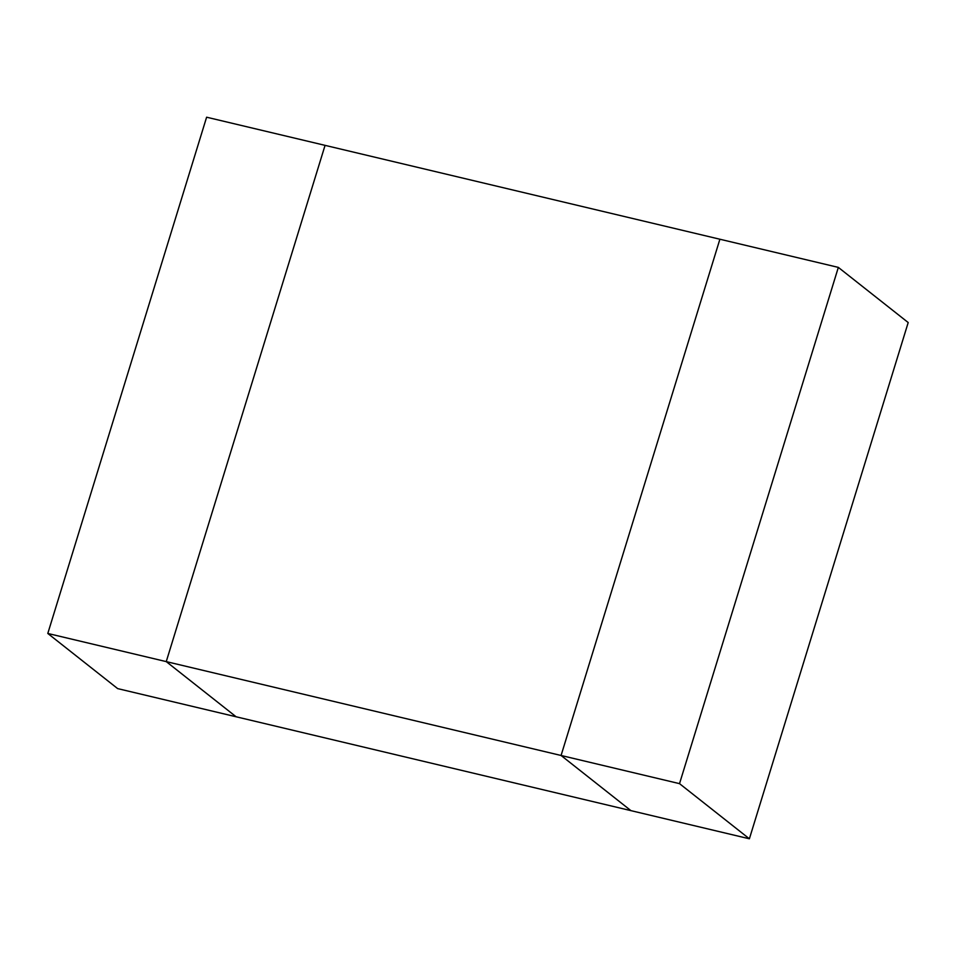 <?xml version="1.0" encoding="UTF-8"?>
<svg xmlns="http://www.w3.org/2000/svg" width="956" height="956" viewBox="0 0 956 956"><rect width="100%" height="100%" fill="white"/><g stroke="black" fill="none" stroke-linecap="round" stroke-linejoin="round"><path stroke-width="1.43" d="M47.8 633.458L117.66 688.607L236.108 716.773L166.248 661.612L325.064 145.36L719.892 239.227L561.076 755.479L166.248 661.612L325.064 145.36L206.616 117.206L47.8 633.458L166.248 661.612L236.108 716.773L630.936 810.64L561.076 755.479L630.936 810.64L749.385 838.794L908.2 322.542L838.34 267.393L719.892 239.227L561.076 755.479L679.525 783.645L749.385 838.794M838.34 267.393L679.525 783.645"/></g></svg>
